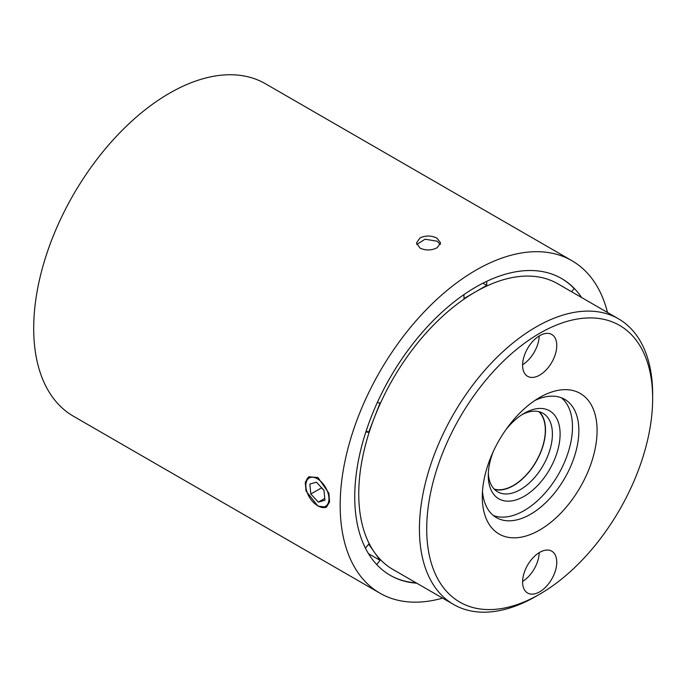 <?xml version="1.0" encoding="UTF-8"?>
<svg xmlns="http://www.w3.org/2000/svg" width="687" height="687" viewBox="0 0 687 687"><rect width="100%" height="100%" fill="white"/><g stroke="black" fill="none" stroke-linecap="round" stroke-linejoin="round"><path stroke-width="1.03" d="M488.328 473.231A45.351 26.183 120 0 0 497.671 491.858A45.351 26.183 120 0 0 520.712 489.393A45.351 26.183 120 0 0 550.038 449.41A45.351 26.183 120 0 0 543.022 413.308A45.351 26.183 120 0 0 522.214 414.536M539.304 411.771A45.351 26.183 -60 0 1 542.129 448.585A45.351 26.183 -60 0 1 513.816 485.417A45.351 26.183 -60 0 1 494.485 489.41M493.283 451.522A50.795 29.326 120 0 0 488.277 475.541A50.795 29.326 120 0 0 524.61 496.04A50.795 29.326 120 0 0 560.111 433.832A50.795 29.326 120 0 0 524.198 413.334A50.795 29.326 120 0 0 523.777 413.574A50.795 29.326 120 0 0 505.89 429.684M494.133 489.05A45.093 26.037 120 0 0 513.816 485.202A45.093 26.037 120 0 0 542.095 448.216A45.093 26.037 120 0 0 538.814 411.65M318.751 506.182A16.333 9.429 -120 0 0 328.867 497.208A16.333 9.429 -120 0 0 316.029 478.118A16.333 9.429 -120 0 0 305.835 485.486A16.333 9.429 -120 0 0 317.394 505.495A16.333 9.429 -120 0 0 318.751 506.182M326.694 506.997A17.518 10.116 60 0 1 319.687 506.714A17.518 10.116 60 0 1 318.227 505.976L317.394 505.495M539.681 375.119A24.157 13.946 120 0 0 555.465 353.831A24.157 13.946 120 0 0 551.764 334.475A24.157 13.946 120 0 0 539.681 335.668A24.157 13.946 120 0 0 523.898 356.957A24.157 13.946 120 0 0 527.607 376.313A24.157 13.946 120 0 0 539.681 375.119M522.609 364.703A24.157 13.946 120 0 0 539.201 335.96M539.681 591.825A24.157 13.946 120 0 0 555.465 570.536A24.157 13.946 120 0 0 551.764 551.18A24.157 13.946 120 0 0 539.681 552.374A24.157 13.946 120 0 0 523.898 573.662A24.157 13.946 120 0 0 527.607 593.027A24.157 13.946 120 0 0 539.681 591.825M522.609 581.408A24.157 13.946 120 0 0 539.201 552.666M536.04 596.299L539.681 594.195A159.762 92.238 120 0 0 652.65 398.529A159.762 92.238 120 0 0 539.681 333.307A159.762 92.238 120 0 0 426.713 528.973A159.762 92.238 120 0 0 539.681 594.195L536.04 596.299A164.914 95.21 -60 0 1 453.583 604.466A164.914 95.21 -60 0 1 428.302 472.321A164.914 95.21 -60 0 1 536.04 326.995A164.914 95.21 -60 0 1 618.498 318.828A164.914 95.21 -60 0 1 652.65 394.321A164.914 95.21 -60 0 1 652.633 396.451M618.498 318.828L557.818 283.791A164.914 95.21 120 0 0 475.361 291.966A164.914 95.21 120 0 0 374.372 417.593A164.914 95.21 120 0 0 374.372 552.245A164.914 95.21 120 0 0 392.904 569.437L453.583 604.466M482.489 491.282A68.288 39.425 120 0 0 496.426 517.629A68.288 39.425 120 0 0 530.57 514.245A68.288 39.425 120 0 0 575.182 454.073A68.288 39.425 120 0 0 564.714 399.353A68.288 39.425 120 0 0 534.933 400.444M493.395 515.525A68.288 39.425 120 0 0 524.198 510.561A68.288 39.425 120 0 0 567.891 453.3A68.288 39.425 120 0 0 561.373 397.773M539.681 397.472L539.681 397.472A81.169 46.862 120 0 0 482.291 496.89A81.169 46.862 120 0 0 539.681 530.021A81.169 46.862 120 0 0 597.08 430.612A81.169 46.862 120 0 0 539.681 397.472M317.961 477.517L308.91 476.812L305.26 482.334L306.024 490.973L317.961 506.13L326.437 507.161L329.562 501.948L328.918 493.249L317.961 477.517M305.835 485.486L305.835 484.515A17.518 10.116 60 0 1 309.202 476.658M419.997 237.908L416.459 242.992L419.997 248.076C425.691 250.678 431.384 250.575 437.078 247.767L440.616 242.992L437.078 238.217C431.393 235.409 425.7 235.306 419.997 237.908M416.717 244.486L425.081 239.213L437.078 241.206L440.307 244.486M607.497 312.473A191.974 110.839 120 0 0 571.893 260.682L265.422 83.737A191.974 110.839 120 0 0 169.44 93.252A191.974 110.839 120 0 0 44.028 262.417A191.974 110.839 120 0 0 73.457 416.245L379.928 593.182A191.974 110.839 120 0 0 442.583 598.119M571.893 260.682A191.974 110.839 120 0 0 475.911 270.189A191.974 110.839 120 0 0 350.499 439.354A191.974 110.839 120 0 0 379.928 593.182M571.575 291.735L574.143 288.557A171.355 98.937 120 0 0 561.313 278.372M581.64 297.548A171.355 98.937 120 0 0 561.588 278.536A171.355 98.937 120 0 0 475.911 287.02A171.355 98.937 120 0 0 363.964 438.023A171.355 98.937 120 0 0 390.233 575.328A171.355 98.937 120 0 0 416.726 583.186M389.958 575.174A171.355 98.937 120 0 0 416.176 582.868M486.748 281.318L486.748 285.388L482.944 283.19M463.974 294.586L463.974 298.536L486.748 285.388M377.249 402.668L380.066 402.917L368.679 432.269L366.214 430.843M365.827 432.011L368.679 432.269M365.441 548.183L368.679 544.147L380.066 560.343L368.472 553.653M376.699 564.534L380.066 560.343M324.934 500.248L323.963 490.278L316.424 482.188L309.854 484.06L310.816 494.03L318.356 502.12L324.934 500.248M324.753 498.427L318.356 502.12M310.816 494.03L321.525 487.847L323.981 490.398M652.65 398.529L652.65 394.321"/></g></svg>
